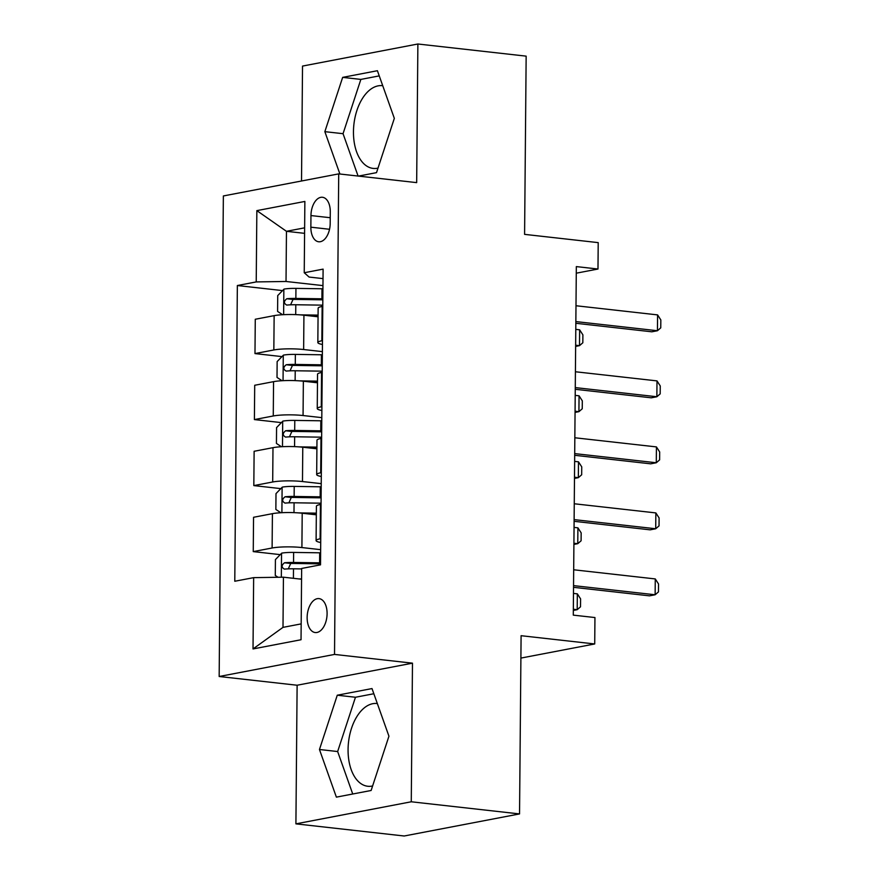 <?xml version="1.0" encoding="UTF-8"?>
<svg xmlns="http://www.w3.org/2000/svg" width="880" height="880" viewBox="0 0 880 880"><rect width="100%" height="100%" fill="white"/><g stroke="black" fill="none" stroke-linecap="round" stroke-linejoin="round"><path stroke-width="1.32" d="M377.344 703.56A41.624 24.024 -83.6 0 0 377.025 703.527A41.624 24.024 -83.6 0 0 348.073 749.54A41.624 24.024 -83.6 0 0 367.752 786.258A41.624 24.024 -83.6 0 0 372.614 785.961M327.096 613.668A17.072 9.856 -83.6 0 0 319.022 598.609A17.072 9.856 -83.6 0 0 307.142 617.485A17.072 9.856 -83.6 0 0 315.216 632.544A17.072 9.856 -83.6 0 0 327.096 613.668M378.004 168.113A41.624 24.024 96.4 0 1 373.142 168.41A41.624 24.024 96.4 0 1 353.463 131.703A41.624 24.024 96.4 0 1 382.415 85.679A41.624 24.024 96.4 0 1 382.734 85.723M295.911 823.856L404.184 836L519.541 813.923L411.268 801.779L412.478 663.168L334.521 654.423L219.164 676.5L297.121 685.234L295.911 823.856L411.268 801.779M334.521 654.423L338.712 173.877L223.366 195.954L219.164 676.5M338.712 173.877L416.669 182.622L417.879 44L302.522 66.077L301.521 180.994M417.879 44L526.152 56.144L524.59 234.366L598.213 242.627L597.982 269.027L576.334 266.596L573.287 615.131L594.946 617.551L594.715 643.962L521.092 635.701L519.541 813.923M310.959 215.567L310.86 227.183A16.544 9.548 -83.6 0 0 318.681 241.769A16.544 9.548 -83.6 0 0 330.187 223.487L330.286 211.86A16.544 9.548 -83.6 0 0 322.465 197.274A16.544 9.548 -83.6 0 0 310.959 215.567L330.242 217.723M304.634 227.832L286.462 231.308L286.022 281.479L256.223 281.919L237.358 285.527L234.784 581.251L253.649 577.643L283.437 577.192L282.997 627.363L301.169 623.887M256.223 281.919L256.85 210.628L304.865 201.443L304.238 272.734L309.089 277.057L323.015 278.619M253.649 577.643L253.022 648.934L301.037 639.738L301.653 568.458L320.518 564.839L323.103 269.126L304.238 272.734M520.894 658.086L594.715 643.962M576.279 273.185L597.982 269.027M304.579 233.343L286.462 231.308L256.85 210.628M322.96 285.615L286.022 281.479M318.054 316.789L303.93 315.205A21.351 3.069 -179.5 0 0 274.142 315.645L255.277 319.253L254.98 353.584L281.974 356.609M322.377 351.626L303.633 349.525A21.351 3.069 -179.5 0 0 273.834 349.965L254.98 353.584M317.482 382.789L303.358 381.205A21.351 3.069 -179.5 0 0 273.559 381.656L254.705 385.264L254.397 419.584L281.402 422.62M321.805 417.637L303.061 415.536A21.351 3.069 -179.5 0 0 273.262 415.976L254.397 419.584M316.899 448.8L302.775 447.216A21.351 3.069 -179.5 0 0 272.987 447.667L254.122 451.275L253.825 485.595L280.819 488.62M321.222 483.648L302.478 481.547A21.351 3.069 -179.5 0 0 272.69 481.987L253.825 485.595M316.327 514.811L302.203 513.227A21.351 3.069 -179.5 0 0 272.415 513.667L253.55 517.286L253.253 551.606L280.247 554.631M320.65 549.659L301.906 547.558A21.351 3.069 -179.5 0 0 272.107 547.998L253.253 551.606M301.565 579.227L283.437 577.192M322.773 306.339L322.146 306.46A21.351 3.069 -179.5 0 0 318.131 308.209L317.834 342.54A21.351 3.069 -179.5 0 0 322.443 344.487M237.358 285.527L282.557 290.598M322.476 340.659L321.849 340.78A21.351 3.069 -179.5 0 0 317.834 342.54M322.201 372.35L321.574 372.471A21.351 3.069 -179.5 0 0 317.548 374.22L317.251 408.551A21.351 3.069 -179.5 0 0 321.871 410.498M321.904 406.67L321.277 406.791A21.351 3.069 -179.5 0 0 317.251 408.551M321.618 438.35L321.002 438.471A21.351 3.069 -179.5 0 0 316.976 440.231L316.679 474.551A21.351 3.069 -179.5 0 0 321.288 476.509M321.321 472.681L320.694 472.802A21.351 3.069 -179.5 0 0 316.679 474.551M321.046 504.361L320.419 504.482A21.351 3.069 -179.5 0 0 316.404 506.242L316.096 540.562A21.351 3.069 -179.5 0 0 320.716 542.52M320.749 538.692L320.122 538.813A21.351 3.069 -179.5 0 0 316.096 540.562M253.022 648.934L282.997 627.363M358.479 176.088L376.519 172.645L394.328 118.36L377.41 70.719L342.661 77.374L324.852 131.659L339.9 174.009M412.478 663.168L297.121 685.234M371.129 790.482L388.938 736.208L372.009 688.567L337.271 695.211L319.462 749.496L336.38 797.137L371.129 790.482M379.247 75.889L360.855 79.409L343.046 133.694L358.094 176.055M343.046 133.694L324.852 131.659M360.855 79.409L342.661 77.374M373.846 693.737L355.465 697.257L337.645 751.542L352.737 794.002M337.645 751.542L319.462 749.496M355.465 697.257L337.271 695.211M575.993 305.745L657.58 314.897L660.836 319.935L660.759 327.855L657.437 330.737L651.827 331.804L575.839 323.29M657.58 314.897L657.437 330.737L575.85 321.585M311.234 316.019L318.054 316.118M300.157 314.853L318.065 315.117M282.59 314.721L277.585 311.41L277.728 295.57L284.009 289.102A14.146 2.035 0.5 0 1 295.944 288.387L321.992 288.772A40.821 5.874 0.5 0 1 322.927 288.783M322.839 298.826A40.821 5.874 -179.5 0 0 321.904 298.804L295.856 298.419A14.146 2.035 -179.5 0 0 286.792 298.749C283.668 301.235 283.646 303.347 286.737 305.085A14.146 2.035 0.5 0 1 295.801 304.755L321.849 305.14A40.821 5.874 0.5 0 1 322.784 305.162M290.598 304.821L293.029 299.442A7.205 1.034 0.5 0 1 295.548 299.42L321.607 299.805A33.891 4.873 0.5 0 1 322.828 299.827M575.641 346.39L579.491 345.653L579.634 329.813L575.784 329.373M579.634 329.813L582.89 334.851L582.824 342.771L579.491 345.653L575.641 345.224M575.41 371.756L656.997 380.897L660.253 385.946L660.187 393.866L656.865 396.748L651.255 397.815L575.267 389.301M656.997 380.897L656.865 396.748L575.278 387.596M574.838 437.767L656.425 446.908L659.681 451.946L659.615 459.877L656.282 462.759L650.672 463.826L574.684 455.301M656.425 446.908L656.282 462.759L574.706 453.607M574.266 503.767L655.853 512.919L659.109 517.957L659.032 525.877L655.71 528.759L650.1 529.837L574.112 521.312M655.853 512.919L655.71 528.759L574.123 519.618M310.662 382.03L317.482 382.129M299.585 380.864L317.493 381.128M282.018 380.732L277.013 377.421L277.145 361.581L283.437 355.113A14.146 2.035 0.5 0 1 295.361 354.398L321.42 354.783A40.821 5.874 0.5 0 1 322.355 354.794M322.267 364.826A40.821 5.874 -179.5 0 0 321.332 364.815L295.273 364.43A14.146 2.035 -179.5 0 0 286.22 364.749C283.085 367.246 283.063 369.358 286.165 371.085A14.146 2.035 0.5 0 1 295.218 370.766L321.277 371.151A40.821 5.874 0.5 0 1 322.212 371.162M290.026 370.832L292.446 365.453A7.205 1.034 0.5 0 1 294.976 365.42L321.024 365.805A33.891 4.873 0.5 0 1 322.256 365.827M575.058 412.401L578.919 411.664L579.062 395.813L575.212 395.384M579.062 395.813L582.318 400.862L582.241 408.782L578.919 411.664L575.069 411.224M310.079 448.041L316.91 448.14M299.013 446.875L316.921 447.139M281.435 446.732L276.43 443.432L276.573 427.592L282.854 421.113A14.146 2.035 0.5 0 1 294.789 420.409L320.837 420.794A40.821 5.874 0.5 0 1 321.772 420.805M321.684 430.837A40.821 5.874 -179.5 0 0 320.749 430.826L294.701 430.441A14.146 2.035 -179.5 0 0 285.637 430.76C282.513 433.257 282.491 435.369 285.582 437.096A14.146 2.035 0.5 0 1 294.646 436.777L320.694 437.162A40.821 5.874 0.5 0 1 321.629 437.173M289.454 436.843L291.874 431.464A7.205 1.034 0.5 0 1 294.404 431.431L320.452 431.816A33.891 4.873 0.5 0 1 321.684 431.838M574.486 478.412L578.347 477.664L578.479 461.824L574.629 461.395M578.479 461.824L581.735 466.862L581.669 474.782L578.347 477.664L574.497 477.235M309.507 514.052L316.327 514.151M298.43 512.886L316.338 513.15M280.863 512.743L275.858 509.443L276.001 493.603L282.282 487.124A14.146 2.035 0.5 0 1 294.217 486.409L320.265 486.794A40.821 5.874 0.5 0 1 321.2 486.816M321.112 496.848A40.821 5.874 -179.5 0 0 320.177 496.837L294.129 496.452A14.146 2.035 -179.5 0 0 285.065 496.771C281.93 499.257 281.919 501.369 285.01 503.107A14.146 2.035 0.5 0 1 294.074 502.788L320.122 503.173A40.821 5.874 0.5 0 1 321.057 503.184M288.871 502.843L291.291 497.475A7.205 1.034 0.5 0 1 293.821 497.442L319.88 497.827A33.891 4.873 0.5 0 1 321.101 497.849M573.903 544.412L577.764 543.675L577.907 527.835L574.057 527.406M577.907 527.835L581.163 532.873L581.097 540.793L577.764 543.675L573.914 543.246M573.683 569.778L655.27 578.93L658.526 583.968L658.46 591.888L655.138 594.77L649.517 595.848L573.529 587.323M655.27 578.93L655.138 594.77L573.551 585.618M298.661 578.908L301.565 578.952M278.047 577.28L275.286 575.454L275.418 559.603L281.699 553.135A14.146 2.035 0.5 0 1 293.634 552.42L319.693 552.805A40.821 5.874 0.5 0 1 320.628 552.827M320.54 562.859A40.821 5.874 -179.5 0 0 319.605 562.837L293.546 562.452A14.146 2.035 -179.5 0 0 284.493 562.782C281.358 565.268 281.336 567.38 284.438 569.118A14.146 2.035 0.5 0 1 293.491 568.799L301.653 568.909M288.299 568.854L290.719 563.475A7.205 1.034 0.5 0 1 293.249 563.453L319.297 563.838A33.891 4.873 0.5 0 1 320.529 563.86M573.331 610.423L577.192 609.686L577.335 593.846L573.485 593.417M577.335 593.846L580.591 598.884L580.514 606.804L577.192 609.686L573.342 609.257M303.633 349.525L303.93 315.205M303.061 415.536L303.358 381.205M302.478 481.547L302.775 447.216M301.906 547.558L302.203 513.227M273.834 349.965L274.142 315.645M321.849 340.78L322.146 306.46M321.277 406.791L321.574 372.471M273.262 415.976L273.559 381.656M320.694 472.802L321.002 438.471M272.69 481.987L272.987 447.667M320.122 538.813L320.419 504.482M272.107 547.998L272.415 513.667M329.538 229.273L310.86 227.183M283.855 289.256L283.624 314.666M321.849 305.14L321.838 306.515M321.992 288.772L321.904 298.804M295.801 304.755L295.713 314.611M295.944 288.387L295.856 298.419M293.029 299.442L286.792 298.749M283.272 355.267L283.052 380.677M321.277 371.151L321.266 372.526M321.42 354.783L321.332 364.815M295.218 370.766L295.13 380.622M295.361 354.398L295.273 364.43M292.446 365.453L286.22 364.749M282.7 421.278L282.48 446.677M320.694 437.162L320.683 438.537M320.837 420.794L320.749 430.826M294.646 436.777L294.558 446.633M294.789 420.409L294.701 430.441M291.874 431.464L285.637 430.76M282.117 487.289L281.897 512.688M320.122 503.173L320.111 504.548M320.265 486.794L320.177 496.837M294.074 502.788L293.986 512.644M294.217 486.409L294.129 496.452M291.291 497.475L285.065 496.771M281.545 553.3L281.336 577.225M319.693 552.805L319.605 562.837M293.491 568.799L293.414 578.314M293.634 552.42L293.546 562.452M290.719 563.475L284.493 562.782"/></g></svg>
